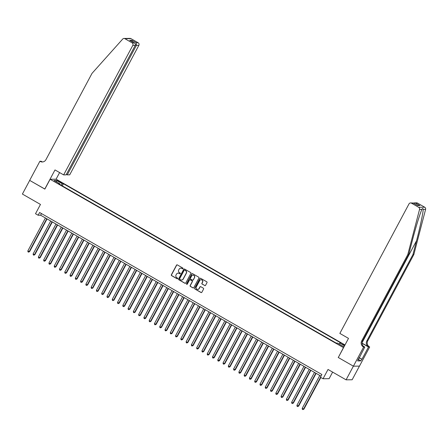 <?xml version="1.0" encoding="UTF-8"?>
<svg xmlns="http://www.w3.org/2000/svg" width="448" height="448" viewBox="0 0 448 448"><rect width="100%" height="100%" fill="white"/><g stroke="black" fill="none" stroke-linecap="round" stroke-linejoin="round"><path stroke-width="0.67" d="M182.986 268.643A0.431 0.414 -90.6 0 0 182.829 268.055L177.324 264.902A0.616 0.594 -90.6 0 0 176.518 265.138L171.366 274.792A0.616 0.594 -90.6 0 0 171.595 275.626L177.1 278.785A0.431 0.414 -90.6 0 0 177.66 278.617A0.431 0.414 -90.6 0 0 177.498 278.034L176.786 277.626A1.96 1.893 -90.6 0 1 176.047 274.96L176.478 274.154A1.96 1.893 -90.6 0 1 179.049 273.386L179.76 273.795A0.431 0.414 -90.6 0 0 180.326 273.633A0.431 0.414 -90.6 0 0 180.163 273.045L179.452 272.636A1.96 1.893 -90.6 0 1 178.707 269.97L179.138 269.164A1.96 1.893 -90.6 0 1 181.714 268.402L182.426 268.811A0.431 0.414 -90.6 0 0 182.986 268.643M344.893 345.139L342.608 344.204L344.658 345.587M204.747 285.578A0.616 0.594 -90.6 0 0 205.548 285.337L206.998 282.632A0.616 0.594 -90.6 0 0 206.763 281.798L200.654 278.292A0.616 0.594 -90.6 0 0 199.853 278.527L194.695 288.187A0.616 0.594 -90.6 0 0 194.925 289.016L201.034 292.527A0.616 0.594 -90.6 0 0 201.841 292.286L203.588 289.016A0.616 0.594 -90.6 0 0 203.358 288.182L200.743 286.681A0.616 0.594 -90.6 0 0 199.937 286.916L199.069 288.54A1.641 1.585 -90.6 0 1 197.702 289.386A1.641 1.585 -90.6 0 1 196.302 286.95L199.696 280.594A1.641 1.585 -90.6 0 1 201.062 279.748A1.641 1.585 -90.6 0 1 202.462 282.184L201.897 283.242A0.616 0.594 -90.6 0 0 202.132 284.077L204.91 285.578A0.616 0.594 -90.6 0 0 205.122 285.65M338.318 357.459L343.465 347.626L50.114 179.267L44.862 189.106L29.697 180.398L22.4 194.062L40.471 204.434L35.51 213.724L38.147 215.236L39.609 212.503L321.877 374.506L320.415 377.238L323.053 378.75L329.118 378.683L332.629 372.109M338.212 357.465L353.382 366.167L346.086 379.831L328.014 369.46L323.053 378.75M190.893 273.386A0.616 0.594 -90.6 0 0 190.658 272.552L184.548 269.046A0.616 0.594 -90.6 0 0 183.742 269.287L178.59 278.942A0.616 0.594 -90.6 0 0 178.819 279.776L184.929 283.282A0.616 0.594 -90.6 0 0 185.735 283.041L190.893 273.386M192.601 273.666L198.71 277.178A0.616 0.594 -90.6 0 1 198.946 278.006L193.788 287.666A0.616 0.594 -90.6 0 1 192.982 287.902L190.366 286.401A0.616 0.594 -90.6 0 1 190.137 285.566L192.226 281.652A0.616 0.594 -90.6 0 0 191.996 280.818L190.26 279.826A0.616 0.594 -90.6 0 0 189.459 280.062L187.281 284.138A0.431 0.414 -90.6 0 1 186.922 284.362A0.431 0.414 -90.6 0 1 186.553 283.724L191.794 273.907A0.616 0.594 -90.6 0 1 192.601 273.666M359.436 366.117L352.145 379.764L346.086 379.831M58.374 181.306L61.751 182.879L59.394 181.294L57.176 180.387L58.374 181.306M344.994 344.96L56.179 179.2L50.114 179.267M339.007 344.025L339.825 343.039L340.973 343.022L63.454 183.747L62.306 183.764L61.107 185.203M339.825 343.039L344.568 345.755M344.232 346.382L343.14 346.394L337.338 343.062L336.19 343.078L58.671 183.803L59.814 183.792L54.012 180.46L56.504 180.432L62.306 183.764M38.147 215.236L40.606 215.208L321.003 376.135M41.479 213.578L40.606 215.208M62.311 185.892L63.454 183.747M59.679 184.38L59.814 183.792M56.633 181.961L56.504 180.432M182.711 268.856A0.431 0.414 -90.6 0 1 182.588 268.806L181.877 268.397A1.96 1.893 -90.6 0 0 180.858 268.156M178.192 273.146A1.96 1.893 -90.6 0 1 179.211 273.386L179.928 273.795A0.431 0.414 -90.6 0 0 180.051 273.84M177.111 264.83A0.616 0.594 -90.6 0 0 176.686 265.138L171.528 274.792A0.616 0.594 -90.6 0 0 171.758 275.626L177.262 278.785A0.431 0.414 -90.6 0 0 177.386 278.83M184.335 268.974A0.616 0.594 -90.6 0 0 183.91 269.282L178.752 278.942A0.616 0.594 -90.6 0 0 178.982 279.77L185.097 283.282A0.616 0.594 -90.6 0 0 185.304 283.354M184.716 270.122A0.431 0.414 -90.6 0 0 184.156 270.29L179.631 278.768A0.431 0.414 -90.6 0 0 179.788 279.35L180.544 279.782A1.96 1.893 -90.6 0 0 183.114 279.014L186.211 273.224A1.96 1.893 -90.6 0 0 185.466 270.553L184.878 270.122A0.431 0.414 -90.6 0 0 184.593 270.077M181.563 280.022A1.96 1.893 -90.6 0 0 183.277 279.014L183.114 279.014M184.878 270.122L185.634 270.553A1.96 1.893 -90.6 0 1 186.374 273.218L183.277 279.014M190.053 279.754A0.616 0.594 -90.6 0 1 190.428 279.821L192.158 280.818A0.616 0.594 -90.6 0 1 192.394 281.652L190.299 285.566A0.616 0.594 -90.6 0 0 190.534 286.401L193.15 287.902A0.616 0.594 -90.6 0 0 193.357 287.974M192.388 273.594A0.616 0.594 -90.6 0 0 191.962 273.907L186.721 283.724A0.431 0.414 -90.6 0 0 187.006 284.351M194.398 277.592A1.641 1.585 -90.6 0 0 192.993 275.156A1.641 1.585 -90.6 0 0 191.626 276.002L190.434 278.242A0.616 0.594 -90.6 0 0 190.663 279.07L192.399 280.067A0.616 0.594 -90.6 0 0 193.2 279.832L194.561 277.586A1.641 1.585 -90.6 0 0 193.077 275.156M192.774 280.14A0.616 0.594 -90.6 0 0 193.368 279.826L193.2 279.832M194.561 277.586L193.368 279.826M201.141 279.748A1.641 1.585 -90.6 0 1 202.63 282.184L202.065 283.242A0.616 0.594 -90.6 0 0 202.294 284.077L204.91 285.578M197.786 289.386A1.641 1.585 -90.6 0 0 199.237 288.54L199.069 288.54M200.53 286.608A0.616 0.594 -90.6 0 0 200.099 286.916L199.237 288.54M200.441 278.219A0.616 0.594 -90.6 0 0 200.015 278.527L194.858 288.182A0.616 0.594 -90.6 0 0 195.087 289.016L201.202 292.522A0.616 0.594 -90.6 0 0 201.41 292.594M45.427 217.98L27.849 250.908L29.165 251.664L29.574 251.658L47.062 218.915M29.574 251.658L28.515 252.146L29.165 251.664L46.749 218.736M28.515 252.146L27.983 251.843L27.849 250.908M359.05 357.829L358.036 360.214M66.377 174.35L67.262 174.86L69.709 174.832L138.869 45.31L136.416 45.338L135.425 44.772M67.262 174.86L136.416 45.338L136.203 42.784L138.158 42.762L130.956 38.629L124.897 38.696A1.876 1.809 -90.6 0 0 122.696 39.06L92.014 73.371L45.909 159.718A4.374 4.222 89.4 0 1 40.174 161.42L39.883 161.258L29.669 180.382L44.89 189.056M44.783 189.056L54.998 169.932L63.65 174.899L132.804 45.377A1.876 1.809 -90.6 0 0 132.098 42.829L124.897 38.696M39.883 161.258L41.07 161.241L42.095 161.829M56.073 179.2L59.606 172.575M63.65 174.899L66.097 174.871L135.257 45.354L132.804 45.377M124.001 38.461L130.06 38.394A1.876 1.809 89.4 0 1 130.956 38.629M138.158 42.762A1.876 1.809 89.4 0 1 138.869 45.31M42.711 161.941A4.374 4.222 89.4 0 1 41.07 161.414L40.174 161.42M132.098 42.829L134.327 42.946L130.194 40.594M129.948 40.432L134.058 42.812C135.251 43.456 135.649 44.307 135.257 45.354M129.679 40.298L131.824 40.275L132.339 41.804M413.846 254.531L412.95 254.542L416.55 240.694C420.039 227.45 423.181 212.671 423.203 209.39C422.856 208.264 422.436 208.264 421.938 209.401C420.246 212.705 415.688 227.5 412.283 240.738L408.682 254.587L362.578 340.934A4.374 4.222 -90.6 0 0 364.23 346.881L363.328 346.892L363.619 347.054L353.41 366.184L338.29 357.51L348.505 338.38L339.853 333.413L409.007 203.896A1.876 1.809 -90.6 0 1 411.466 203.168L418.667 207.301L424.726 207.234A1.876 1.809 89.4 0 1 425.6 209.362L413.846 254.531L367.741 340.878A4.374 4.222 -90.6 0 0 369.393 346.825L369.684 346.987L359.47 366.117L353.41 366.184M422.139 208.975L421.938 209.401L419.541 209.429L407.786 254.598L361.682 340.945A4.374 4.222 -90.6 0 0 363.328 346.892M408.682 254.587L407.786 254.598M362.051 343.134L368.497 346.83A4.374 4.222 -90.6 0 1 366.845 340.889L412.95 254.542M417.525 203.101L414.434 202.888L416.629 202.866A1.876 1.809 89.4 0 1 417.525 203.101L424.726 207.234M359.15 357.633L361.956 359.246L359.089 357.75M358.333 359.167L357.661 360.92L360.819 360.886L361.693 359.246M358.534 359.279L364.806 347.043L363.619 347.054M369.684 346.987L368.491 347.004L362.057 343.308M361.956 359.246L368.491 347.004M363.339 346.203L364.806 347.043M419.541 209.429A1.876 1.809 -90.6 0 0 418.667 207.301M360.819 360.886L358.428 359.514M414.434 202.888L413.414 203.118M415.57 203.118L419.95 205.632L417.418 205.419M419.95 205.632L417.486 205.475M417.805 205.66L413.269 203.039L410.57 202.933M50.708 221.004L33.124 253.938L34.44 254.694L34.849 254.688L52.338 221.939M34.849 254.688L33.79 255.175L34.44 254.694L52.024 221.76M33.79 255.175L33.264 254.873L33.124 253.938M55.983 224.034L38.399 256.962L39.715 257.718L40.13 257.718L57.613 224.969M40.13 257.718L39.066 258.199L39.715 257.718L57.299 224.79M39.066 258.199L38.539 257.897L38.399 256.962M61.258 227.063L43.674 259.991L45.405 260.742L62.888 227.998M45.405 260.742L44.341 261.229L44.996 260.747L62.574 227.819M44.341 261.229L43.814 260.926L43.674 259.991M66.534 230.087L48.95 263.021L50.68 263.771L68.163 231.028M50.68 263.771L49.616 264.258L50.271 263.777L67.855 230.849M49.616 264.258L49.09 263.956L48.95 263.021M71.809 233.117L54.225 266.045L55.546 266.806L55.955 266.801L73.438 234.052M55.955 266.801L54.891 267.288L55.546 266.806L73.13 233.873M54.891 267.288L54.365 266.986L54.225 266.045M77.084 236.146L59.506 269.074L60.822 269.83L61.23 269.83L78.714 237.082M61.23 269.83L60.172 270.312L60.822 269.83L78.406 236.902M60.172 270.312L59.64 270.01L59.506 269.074M82.359 239.176L64.781 272.104L66.097 272.86L66.506 272.854L83.994 240.111M66.506 272.854L65.447 273.342L66.097 272.86L83.681 239.932M65.447 273.342L64.921 273.039L64.781 272.104M87.64 242.2L70.056 275.134L71.372 275.89L71.786 275.884L89.27 243.135M71.786 275.884L70.722 276.371L71.372 275.89L88.956 242.962M70.722 276.371L70.196 276.069L70.056 275.134M92.915 245.23L75.331 278.158L77.062 278.914L94.545 246.165M77.062 278.914L75.998 279.401L76.653 278.914L94.231 245.986M75.998 279.401L75.471 279.093L75.331 278.158M98.19 248.259L80.606 281.187L82.337 281.938L99.82 249.194M82.337 281.938L81.273 282.425L81.928 281.943L99.506 249.015M81.273 282.425L80.746 282.122L80.606 281.187M103.466 251.283L85.882 284.217L87.612 284.967L105.095 252.224M87.612 284.967L86.548 285.454L87.203 284.973L104.787 252.045M86.548 285.454L86.022 285.152L85.882 284.217M108.741 254.313L91.157 287.241L92.478 288.002L92.887 287.997L110.37 255.248M92.887 287.997L91.829 288.484L92.478 288.002L110.062 255.069M91.829 288.484L91.297 288.182L91.157 287.241M114.016 257.342L96.438 290.27L97.754 291.026L98.162 291.026L115.651 258.278M98.162 291.026L97.104 291.508L97.754 291.026L115.338 258.098M97.104 291.508L96.572 291.206L96.438 290.27M119.297 260.372L101.713 293.3L103.029 294.056L103.438 294.05L120.926 261.307M103.438 294.05L102.379 294.538L103.029 294.056L120.613 261.128M102.379 294.538L101.853 294.235L101.713 293.3M124.572 263.396L106.988 296.33L108.304 297.086L108.718 297.08L126.202 264.331M108.718 297.08L107.654 297.567L108.304 297.086L125.888 264.158M107.654 297.567L107.128 297.265L106.988 296.33M129.847 266.426L112.263 299.354L113.585 300.115L113.994 300.11L131.477 267.361M113.994 300.11L112.93 300.597L113.585 300.115L131.163 267.182M112.93 300.597L112.403 300.294L112.263 299.354M135.122 269.455L117.538 302.383L119.269 303.134L136.752 270.39M119.269 303.134L118.205 303.621L118.86 303.139L136.444 270.211M118.205 303.621L117.678 303.318L117.538 302.383M140.398 272.485L122.814 305.413L124.544 306.163L142.027 273.42M124.544 306.163L123.48 306.65L124.135 306.169L141.719 273.241M123.48 306.65L122.954 306.348L122.814 305.413M145.673 275.509L128.094 308.437L129.41 309.198L129.819 309.193L147.302 276.444M129.819 309.193L128.761 309.68L129.41 309.198L146.994 276.265M128.761 309.68L128.229 309.378L128.094 308.437M150.948 278.538L133.37 311.466L134.686 312.222L135.094 312.222L152.583 279.474M135.094 312.222L134.036 312.704L134.686 312.222L152.27 279.294M134.036 312.704L133.51 312.402L133.37 311.466M156.229 281.568L138.645 314.496L139.961 315.252L140.375 315.246L157.858 282.503M140.375 315.246L139.311 315.734L139.961 315.252L157.545 282.324M139.311 315.734L138.785 315.431L138.645 314.496M161.504 284.592L143.92 317.526L145.65 318.276L163.134 285.533M145.65 318.276L144.586 318.763L145.242 318.282L162.82 285.354M144.586 318.763L144.06 318.461L143.92 317.526M166.779 287.622L149.195 320.55L150.517 321.311L150.926 321.306L168.409 288.557M150.926 321.306L149.862 321.793L150.517 321.311L168.095 288.378M149.862 321.793L149.335 321.49L149.195 320.55M172.054 290.651L154.47 323.579L156.201 324.33L173.684 291.586M156.201 324.33L155.137 324.817L155.792 324.335L173.376 291.407M155.137 324.817L154.61 324.514L154.47 323.579M177.33 293.681L159.746 326.609L161.476 327.359L178.959 294.616M161.476 327.359L160.418 327.846L161.067 327.365L178.651 294.437M160.418 327.846L159.886 327.544L159.746 326.609M182.605 296.705L165.026 329.638L166.342 330.394L166.751 330.389L184.24 297.64M166.751 330.389L165.693 330.876L166.342 330.394L183.926 297.461M165.693 330.876L165.161 330.574L165.026 329.638M187.886 299.734L170.302 332.662L171.618 333.418L172.026 333.418L189.515 300.67M172.026 333.418L170.968 333.906L171.618 333.418L189.202 300.49M170.968 333.906L170.442 333.598L170.302 332.662M193.161 302.764L175.577 335.692L176.893 336.448L177.307 336.442L194.79 303.699M177.307 336.442L176.243 336.93L176.893 336.448L194.477 303.52M176.243 336.93L175.717 336.627L175.577 335.692M198.436 305.788L180.852 338.722L182.582 339.472L200.066 306.729M182.582 339.472L181.518 339.959L182.174 339.478L199.752 306.55M181.518 339.959L180.992 339.657L180.852 338.722M203.711 308.818L186.127 341.746L187.449 342.507L187.858 342.502L205.341 309.753M187.858 342.502L186.794 342.989L187.449 342.507L205.033 309.574M186.794 342.989L186.267 342.686L186.127 341.746M208.986 311.847L191.402 344.775L193.133 345.531L210.616 312.782M193.133 345.531L192.069 346.013L192.724 345.531L210.308 312.603M192.069 346.013L191.542 345.71L191.402 344.775M214.262 314.877L196.683 347.805L197.999 348.561L198.408 348.555L215.891 315.812M198.408 348.555L197.35 349.042L197.999 348.561L215.583 315.633M197.35 349.042L196.818 348.74L196.683 347.805M219.537 317.901L201.958 350.834L203.274 351.59L203.683 351.585L221.172 318.836M203.683 351.585L202.625 352.072L203.274 351.59L220.858 318.662M202.625 352.072L202.098 351.77L201.958 350.834M224.818 320.93L207.234 353.858L208.55 354.614L208.964 354.614L226.447 321.866M208.964 354.614L207.9 355.102L208.55 354.614L226.134 321.686M207.9 355.102L207.374 354.794L207.234 353.858M230.093 323.96L212.509 356.888L214.239 357.638L231.722 324.895M214.239 357.638L213.175 358.126L213.83 357.644L231.409 324.716M213.175 358.126L212.649 357.823L212.509 356.888M235.368 326.99L217.784 359.918L219.514 360.668L236.998 327.925M219.514 360.668L218.45 361.155L219.106 360.674L236.684 327.746M218.45 361.155L217.924 360.853L217.784 359.918M240.643 330.014L223.059 362.942L224.381 363.703L224.79 363.698L242.273 330.949M224.79 363.698L223.726 364.185L224.381 363.703L241.965 330.77M223.726 364.185L223.199 363.882L223.059 362.942M245.918 333.043L228.334 365.971L230.065 366.727L247.548 333.978M230.065 366.727L229.006 367.209L229.656 366.727L247.24 333.799M229.006 367.209L228.474 366.906L228.334 365.971M251.194 336.073L233.615 369.001L234.931 369.757L235.34 369.751L252.829 337.008M235.34 369.751L234.282 370.238L234.931 369.757L252.515 336.829M234.282 370.238L233.75 369.936L233.615 369.001M256.474 339.097L238.89 372.03L240.615 372.781L258.104 340.038M240.615 372.781L239.557 373.268L240.206 372.786L257.79 339.858M239.557 373.268L239.03 372.966L238.89 372.03M261.75 342.126L244.166 375.054L245.482 375.816L245.896 375.81L263.379 343.062M245.896 375.81L244.832 376.298L245.482 375.816L263.066 342.882M244.832 376.298L244.306 375.995L244.166 375.054M267.025 345.156L249.441 378.084L251.171 378.834L268.654 346.091M251.171 378.834L250.107 379.322L250.762 378.84L268.341 345.912M250.107 379.322L249.581 379.019L249.441 378.084M272.3 348.186L254.716 381.114L256.446 381.864L273.93 349.121M256.446 381.864L255.382 382.351L256.038 381.87L273.622 348.942M255.382 382.351L254.856 382.049L254.716 381.114M277.575 351.21L259.991 384.143L261.722 384.894L279.205 352.145M261.722 384.894L260.658 385.381L261.313 384.899L278.897 351.966M260.658 385.381L260.131 385.078L259.991 384.143M282.85 354.239L265.272 387.167L266.588 387.923L266.997 387.923L284.48 355.174M266.997 387.923L265.938 388.405L266.588 387.923L284.172 354.995M265.938 388.405L265.406 388.102L265.272 387.167M288.126 357.269L270.547 390.197L271.863 390.953L272.272 390.947L289.761 358.204M272.272 390.947L271.214 391.434L271.863 390.953L289.447 358.025M271.214 391.434L270.687 391.132L270.547 390.197M293.406 360.293L275.822 393.226L277.553 393.977L295.036 361.234M277.553 393.977L276.489 394.464L277.138 393.982L294.722 361.054M276.489 394.464L275.962 394.162L275.822 393.226M298.682 363.322L281.098 396.25L282.419 397.012L282.828 397.006L300.311 364.258M282.828 397.006L281.764 397.494L282.419 397.012L299.998 364.078M281.764 397.494L281.238 397.191L281.098 396.25M303.957 366.352L286.373 399.28L288.103 400.03L305.586 367.287M288.103 400.03L287.039 400.518L287.694 400.036L305.273 367.108M287.039 400.518L286.513 400.215L286.373 399.28M309.232 369.382L291.648 402.31L293.378 403.06L310.862 370.317M293.378 403.06L292.314 403.547L292.97 403.066L310.554 370.138M292.314 403.547L291.788 403.245L291.648 402.31M314.507 372.406L296.923 405.339L298.654 406.09L316.137 373.341M298.654 406.09L297.595 406.577L298.245 406.095L315.829 373.167M297.595 406.577L297.063 406.274L296.923 405.339M319.782 375.435L302.204 408.363L303.929 409.119L320.83 377.474M303.929 409.119L302.87 409.606L303.52 409.119L320.516 377.294M302.87 409.606L302.338 409.298L302.204 408.363M59.147 181.748L59.394 181.294M60.323 182.392L60.553 181.961M131.824 40.275L136.203 42.784M416.55 240.694L362.062 342.748M362.578 340.934L361.682 340.945M366.845 340.889L367.741 340.878M413.426 203.146L411.466 203.168M425.6 209.362L423.203 209.39M368.497 346.83L369.393 346.825M413.269 203.039L417.648 205.548"/></g></svg>
